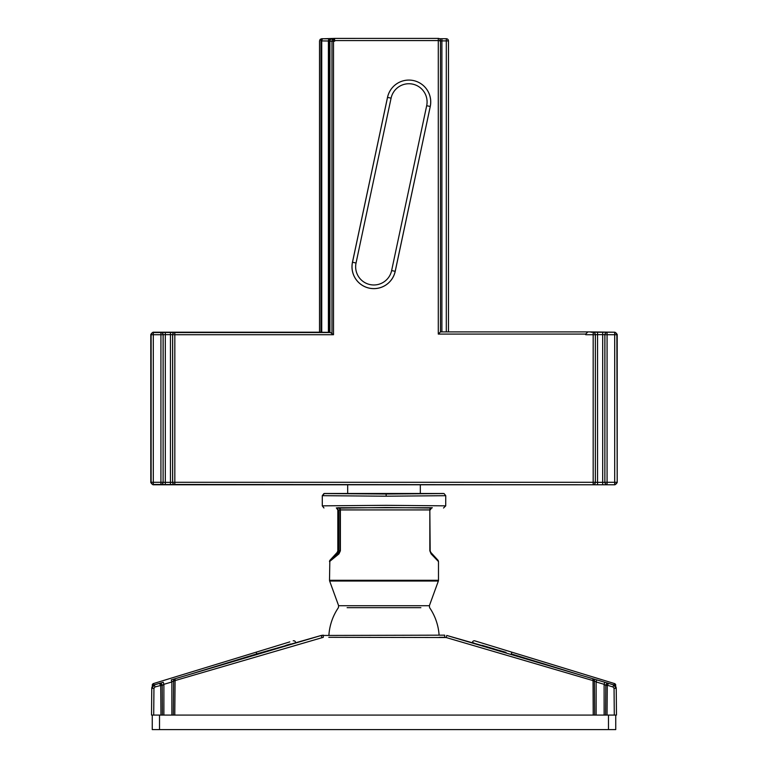 <?xml version="1.0" encoding="UTF-8"?>
<svg xmlns="http://www.w3.org/2000/svg" width="768" height="768" viewBox="0 0 768 768"><rect width="100%" height="100%" fill="white"/><g stroke="black" fill="none" stroke-linecap="round" stroke-linejoin="round"><path stroke-width="1.15" d="M320.131 39.408L319.526 40.906L319.526 332.218L319.526 40.906L320.16 39.36L321.706 40.906M320.16 39.36L321.667 38.726M446.294 331.901L446.294 40.906L448.474 40.906A2.179 2.179 180 0 0 446.294 38.726A2.179 2.179 45 0 1 448.474 40.906L448.474 40.906A2.179 2.179 0 0 0 446.294 38.726L446.294 40.906L441.898 40.906L441.898 331.901M334.474 38.41L438.288 38.4A2.179 2.179 -135 0 1 440.467 40.579A2.179 2.179 0 0 0 438.288 38.4L438.288 40.579L334.666 40.589L334.474 38.41L323.203 38.765A2.179 1.469 90.5 0 0 321.734 40.944L321.734 332.275L328.406 332.333L328.406 41.002L320.976 40.906L320.976 332.218L152.986 332.218L150.806 334.397L150.806 482.602L152.986 484.781L615.014 484.781L617.194 482.602L617.194 334.397L615.014 332.218L587.866 331.901L585.677 334.08L438.288 334.08L440.467 331.901L587.866 331.901L585.677 334.08M320.976 40.906L321.6 39.35L323.155 38.726L321.686 38.726M615.014 484.781L174.826 484.464A2.179 2.179 -135 0 1 172.646 482.285L172.646 334.714A2.179 2.179 -45 0 1 174.826 332.534L330.442 332.534L329.29 332.515L329.117 41.03L329.29 332.515M329.117 332.342L328.406 332.333M321.734 332.275L321.024 332.266L321.024 40.944A2.179 2.179 135 0 1 323.203 38.765L329.875 38.822A2.179 1.469 90.5 0 0 328.406 41.002L329.117 41.03A2.179 2.179 135 0 1 331.296 38.851L331.469 39.024A2.179 2.179 135 0 0 329.29 41.203L329.923 41.203L329.923 332.534M334.666 40.589L334.666 41.222L333.504 41.222L333.504 39.043L334.474 39.043L334.666 41.222M330.442 332.534L333.504 334.714L174.826 334.714L174.826 482.285L593.174 482.285L593.174 334.714L585.677 334.714M591.043 332.218L615.014 332.218M331.286 38.726L334.474 39.043M331.469 39.024A2.179 1.546 90.5 0 0 329.923 41.203L331.968 41.222A2.179 1.546 -89.5 0 1 333.504 39.043L331.469 39.024M617.194 334.397L616.877 334.714A2.179 2.179 -135 0 0 614.698 332.534L614.698 334.714L607.075 334.714L607.075 482.285L614.698 482.285L614.698 334.714L616.877 334.714L617.194 482.602M614.698 484.464A2.179 2.179 -45 0 0 616.877 482.285L614.698 482.285L614.698 484.464M604.896 334.714A2.179 2.179 -45 0 1 607.075 332.534L607.075 334.714L604.867 334.685L604.867 482.314L604.896 334.714M607.075 484.464A2.179 2.179 -135 0 1 604.896 482.285L607.075 482.285L607.075 484.464M595.354 334.714A2.179 2.179 -135 0 0 593.174 332.534L593.174 334.714L595.354 334.714L595.354 482.285L595.354 334.714M150.806 482.602L151.123 482.285A2.179 2.179 45 0 0 153.302 484.464L152.986 484.781M152.986 332.218L153.302 332.534A2.179 2.179 135 0 0 151.123 334.714L150.806 334.397M593.174 484.464A2.179 2.179 -45 0 0 595.354 482.285L593.174 482.285L593.174 484.464M165.312 332.467L170.438 332.467L170.438 334.646L172.618 334.685A2.179 2.179 -45 0 1 174.797 332.506L174.826 334.714L172.618 334.685L172.618 482.314L170.438 482.352L170.438 484.531L165.312 484.531L165.312 482.352L163.133 482.314A2.179 2.179 135 0 1 160.954 484.493L160.925 482.285L163.104 482.285A2.179 2.179 135 0 1 160.925 484.464L153.302 484.464L153.302 482.285L160.925 482.285L160.925 334.714L153.302 334.714L153.302 482.285L151.123 482.285L151.123 334.714L153.302 334.714L153.302 332.534L160.925 332.534A2.179 2.179 45 0 1 163.104 334.714L163.104 482.285L163.133 334.685L160.925 334.714L160.954 332.506A2.179 2.179 45 0 1 163.133 334.685L165.312 334.646L165.312 482.352L170.438 482.352L170.438 334.646L165.312 334.646L165.312 332.467L160.954 332.506M430.742 101.933A21.859 21.859 0 0 0 387.504 97.382L352.464 262.243A21.859 21.859 0 0 0 369.293 288.163A21.859 21.859 0 0 0 395.222 271.334L430.262 106.474A21.859 21.859 0 0 0 430.742 101.933M420.874 607.69L347.126 607.69M439.094 635.155A55.21 55.21 0 0 0 429.619 607.69L429.37 605.712L438.355 581.03L329.645 581.03L329.51 580.291L438.49 580.291L438.355 581.03M386.189 496.195L322.291 495.677L322.291 505.843L386.189 505.325L445.709 505.843L445.747 495.696L386.189 496.195L386.112 494.016L444.048 493.565M323.952 493.565L386.112 494.016M420.326 484.781L420.326 493.603L421.843 493.498L324.47 493.498L322.291 495.677L323.952 493.555M329.51 580.291L329.837 560.429L337.21 552.384L337.824 550.819L337.824 509.942L338.621 510.202L336.442 508.022L337.766 507.763A2.179 2.179 78.8 0 1 339.946 509.942L340.378 509.923A2.179 1.747 89.3 0 0 338.63 507.744L431.664 507.744A2.179 1.834 -89.2 0 0 429.83 509.923L430.176 550.819L430.762 552.355A2.179 1.67 136.1 0 1 430.79 552.384L438.163 560.429L438.49 561.59L431.107 553.891L429.83 550.819L429.83 509.923L340.378 509.923L340.378 550.819L338.957 553.891L329.51 561.59A2.179 2.179 -90 0 1 330.163 560.064L337.987 552.25A2.179 2.179 94.7 0 0 338.621 550.714L339.946 550.819L339.946 509.942L338.621 510.202L338.621 550.714L337.824 550.819L337.238 552.355L330.163 560.064M337.21 552.384A2.179 1.67 43.9 0 1 337.238 552.355L339.216 552.355L340.378 550.819M429.83 550.819L430.79 552.384A2.179 1.67 136.1 0 1 431.107 553.891M330.182 560.054L330.211 560.064A2.179 2.179 -90 0 0 329.578 561.6L330.182 560.054L339.216 552.355A2.179 1.594 -132.9 0 0 338.957 553.891M337.123 508.138L386.112 507.504L431.29 508.042M421.872 493.507L443.53 493.498M322.291 505.843L323.952 507.965L322.253 505.824M443.53 508.022L445.747 505.824M616.474 715.075L616.234 688.339L616.474 715.075L605.578 715.075L605.827 685.478L604.118 684.326L604.118 715.075M506.026 652.387L446.765 635.462L613.642 684.893L596.746 679.891L596.131 681.955L594.374 680.794L594.672 715.075L593.222 715.075L607.027 715.075L607.286 685.478L605.827 685.478L605.923 684.864L607.286 685.478M163.258 682.253L154.358 684.893L163.258 682.253L163.882 684.326L162.173 685.478L162.422 715.075L160.973 715.075L593.222 715.075L593.04 680.4L594.374 680.794L594.672 715.075M257.136 654.451L175.181 678.72A2.179 2.179 0 0 0 173.626 680.794L174.96 680.4L175.075 681.005L174.778 715.075L173.328 715.075L173.626 680.794L171.869 681.955L171.869 715.075M153.706 715.075L160.973 715.075L160.714 685.478L154.982 686.957L153.946 688.339L153.706 715.075L151.526 715.075L151.766 688.339L154.358 684.893L151.843 687.6L152.63 686.016A3.629 3.629 0 0 0 151.766 688.339L154.358 684.893L151.843 687.6L152.63 686.016L152.256 685.286A1.814 1.814 0 0 1 153.542 683.549L289.814 641.885M163.882 715.075L163.882 684.326L171.869 681.955L171.254 679.891L175.181 678.72L173.626 680.794L173.328 715.075M174.96 680.4L175.181 678.72L321.235 635.462L256.704 653.904L256.704 654.576M593.04 680.4L592.819 678.72L510.864 654.451M615.37 686.016L616.157 687.6L613.642 684.893L616.234 688.339A3.629 3.629 0 0 0 615.37 686.016L616.157 687.6L613.642 684.893L616.234 688.339A3.629 3.629 0 0 0 615.37 686.016L615.744 685.286A1.814 1.814 0 0 0 614.458 683.549L474.797 640.848A1.814 1.814 0 0 0 472.454 642.586L473.914 642.979M594.384 681.005L446.141 637.526L328.81 637.315M439.19 637.315L444.701 637.315L444.701 635.155L321.235 635.462L323.299 635.155L321.235 635.462L323.299 635.155L323.299 637.315L173.616 681.005M159.37 683.405A2.179 2.179 0 0 1 162.173 685.478A2.179 2.179 0 0 0 159.37 683.405L161.021 683.578L159.37 683.405L160.685 685.267L162.077 684.864L162.173 685.478L160.714 685.478M161.021 683.578L162.077 684.864M593.942 679.498L594.374 680.794A2.179 2.179 0 0 0 592.819 678.72A2.179 2.179 0 0 1 594.374 680.794M604.742 682.253L604.118 684.326L596.131 681.955L596.131 715.075M614.294 715.075L614.054 688.339L613.018 686.957L607.315 685.267L608.63 683.405L606.979 683.578L608.63 683.405A2.179 2.179 0 0 0 605.827 685.478M606.979 683.578L605.923 684.864M478.186 641.885L474.797 640.848M482.045 645.322L494.381 648.97M498.662 650.237L505.008 652.09M581.674 675.418L511.296 653.904L511.296 654.576M614.006 685.018L614.458 683.549M511.296 653.904L511.824 652.166M256.176 652.166L256.704 653.904L259.757 653.03M285.955 645.322L290.563 643.987M153.542 683.549L153.994 685.018M293.203 640.848A1.814 1.814 0 0 1 295.546 642.586M615.744 715.075L615.744 729.6L608.477 729.6L608.477 715.075M159.523 715.075L159.523 729.6L608.477 729.6M159.523 729.6L152.256 729.6L152.256 715.075M441.898 38.726L439.43 38.726L441.898 38.726L441.898 40.906L439.718 40.944M327.331 38.726L329.702 38.726M174.797 332.506L170.438 332.467M438.288 334.08L438.288 40.579L440.467 40.579L440.467 331.901L440.467 40.579M331.968 333.178L331.968 41.222L333.504 41.222L333.504 334.714M174.826 484.464L174.797 484.493A2.179 2.179 -135 0 1 172.618 482.314L174.826 482.285L174.826 484.464M170.438 484.531L174.797 484.493M160.954 484.493L165.312 484.531M602.688 484.531L602.688 334.646L597.562 334.646L597.562 482.352L604.867 482.314A2.179 2.179 -135 0 0 607.046 484.493M331.296 38.851L329.875 38.822M602.688 332.467L602.688 334.646L604.867 334.685A2.179 2.179 -45 0 1 607.046 332.506M593.203 332.506A2.179 2.179 -135 0 1 595.382 334.685L597.562 334.646L597.562 332.467M597.562 484.531L597.562 482.352L595.382 482.314A2.179 2.179 -45 0 1 593.203 484.493M430.262 106.474L395.184 271.325A21.821 21.821 0 0 1 369.302 288.134A21.821 21.821 0 0 1 352.493 262.253L387.533 97.392A21.821 21.821 0 0 1 430.704 101.933A21.821 21.821 0 0 1 430.234 106.464L426.682 105.715A18.192 18.192 0 0 0 410.784 83.837A18.192 18.192 0 0 0 391.085 98.15L356.045 263.002A18.192 18.192 0 0 0 370.061 284.582A18.192 18.192 0 0 0 391.632 270.566L426.682 105.715M391.085 98.15L387.504 97.382M391.632 270.566L395.222 271.334M356.045 263.002L352.464 262.243M329.645 581.03L338.63 605.712L429.37 605.712M338.63 507.744L337.766 507.763M431.558 508.022L432.355 507.763L431.664 507.744M430.176 550.819L429.83 509.923M432.355 507.763A2.179 2.179 72 0 0 431.683 507.869L431.683 507.869A2.179 2.179 72 0 0 430.176 509.942L431.683 507.869M337.824 550.819L337.824 509.942A2.179 2.179 108 0 0 336.71 508.042M152.63 686.016A3.629 3.629 0 0 0 151.766 688.339L153.946 688.339M154.358 684.893L154.982 686.957M321.235 635.462L321.859 637.526M446.765 635.462L446.141 637.526M613.642 684.893L613.018 686.957M616.234 688.339L614.054 688.339M614.515 685.286L615.744 685.286M256.704 653.904L186.326 675.418M152.256 685.286L153.485 685.286M448.474 331.901L448.474 40.906M446.294 38.726L439.43 38.726M587.866 331.901L440.467 331.901M328.906 635.155A55.21 55.21 0 0 1 338.381 607.69L338.63 605.712M438.49 561.59L438.49 580.291M337.824 509.942L336.317 507.869M445.747 495.696L444.048 493.555M347.674 484.781L347.674 493.574M616.157 687.6L615.984 687.043M151.843 687.6L152.016 687.043M175.181 678.72L174.058 679.498"/></g></svg>
